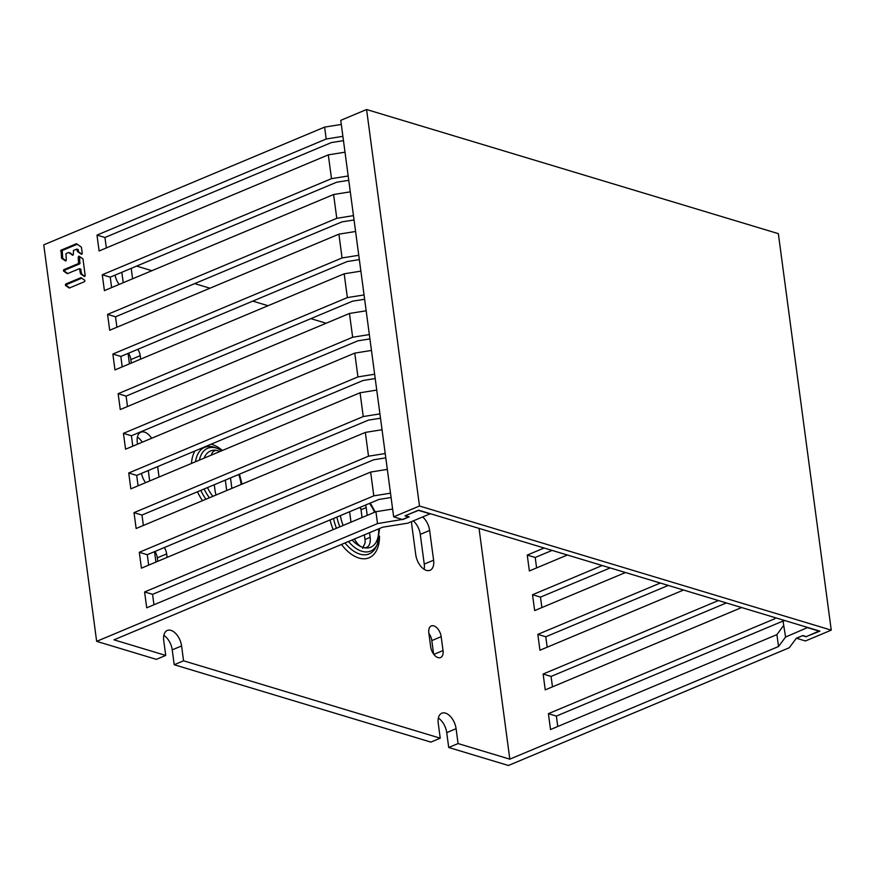 <?xml version="1.0" encoding="UTF-8"?>
<svg xmlns="http://www.w3.org/2000/svg" width="875" height="875" viewBox="0 0 875 875"><rect width="100%" height="100%" fill="white"/><g stroke="black" fill="none" stroke-linecap="round" stroke-linejoin="round"><path stroke-width="1.31" d="M69.705 287.886L66.577 285.709L66.806 284.441L81.747 278.173M67.791 273.525L64.662 271.348L64.892 270.08L79.712 263.867L79.691 256.616M84.919 276.369L81.823 274.214L80.412 269.084M66.008 260.859L62.694 258.311L62.223 250.523L77.219 244.234M81.955 254.177L78.859 252.022L77.798 249.506M73.106 255.128L70.011 252.973M806.312 636.584L819.897 631.137L418.567 510.158L405.005 515.834L408.57 516.917L402.445 519.487L393.663 516.841L419.486 506.012L831.25 630.142L805.427 640.97L796.644 638.323L802.747 635.567M806.345 636.825L802.769 635.753M831.25 630.142L778.345 233.647L366.581 109.517L340.758 120.345L393.663 516.841M419.486 506.012L366.581 109.517M341.305 124.436L324.614 127.105L43.75 244.858L96.655 641.353L156.363 659.356L165.725 655.43L163.734 640.555A13.88 7.952 67.3 0 1 167.289 630.448A13.88 7.952 67.3 0 1 170.942 630.361A13.88 7.952 67.3 0 1 181.584 645.936L183.564 660.811L440.234 738.183L438.244 723.319A13.88 7.952 67.3 0 1 441.809 713.202A13.88 7.952 67.3 0 1 445.452 713.114A13.88 7.952 67.3 0 1 456.094 728.689L458.073 743.564L509.819 759.161L479.03 528.38M163.844 635.359A13.88 7.952 -112.7 0 1 172.222 649.862L174.202 664.727L430.872 742.109L440.234 738.183M438.364 718.112A13.88 7.952 -112.7 0 1 446.731 732.616L448.711 747.491L508.419 765.483L789.283 647.741L796.359 638.236L802.823 635.534L806.389 636.606L819.273 630.952M121.844 272.289L123.233 282.713M128.516 353.216A9.614 5.502 -112.7 0 1 130.856 359.592L131.316 363.059M137.397 437.117A13.88 7.952 -112.7 0 1 142.264 442.203M148.291 470.531L149.68 480.955M154.973 551.469A9.614 5.502 -112.7 0 1 157.303 557.845L157.773 561.302M428.881 633.336A9.614 5.502 -112.7 0 1 431.812 640.598L433.617 654.084M413.273 520.877A13.88 7.952 -112.7 0 1 420.273 534.373L424.244 564.102A13.88 7.952 -112.7 0 1 424.134 569.308M422.636 516.95A13.88 7.952 67.3 0 1 429.636 530.447L433.606 560.186A13.88 7.952 67.3 0 1 430.052 570.292A13.88 7.952 67.3 0 1 426.409 570.38A13.88 7.952 67.3 0 1 415.767 554.805L411.797 525.066A13.88 7.952 67.3 0 1 411.677 521.555M165.725 655.43L113.98 639.833L382.67 527.188L407.87 523.152L430.052 513.844L418.512 510.377L405.584 515.594M115.03 275.144A13.88 7.952 67.3 0 0 119.142 284.419M131.206 268.363L132.595 278.786M326.145 323.247L310.866 318.642M268.056 305.736L252.777 301.12M209.967 288.214L194.688 283.609M151.867 270.703L136.598 266.098M164.336 547.542A9.614 5.502 67.3 0 1 166.666 553.919L167.125 557.375M155.903 562.089L154.514 551.655M157.653 466.605L159.042 477.039M151.627 438.277A13.88 7.952 67.3 0 0 144.484 432.119A13.88 7.952 67.3 0 0 140.842 432.206A13.88 7.952 67.3 0 0 137.287 442.312L137.539 444.183M141.477 473.386A13.88 7.952 67.3 0 0 145.6 482.672M137.878 349.3A9.614 5.502 67.3 0 1 140.219 355.666L140.678 359.133M129.445 363.836L128.056 353.413M441.175 636.672L443.034 650.552A9.614 5.502 67.3 0 1 440.573 657.552A9.614 5.502 67.3 0 1 438.047 657.606A9.614 5.502 67.3 0 1 430.675 646.822L428.827 632.942A9.614 5.502 67.3 0 1 431.287 625.942A9.614 5.502 67.3 0 1 433.814 625.888A9.614 5.502 67.3 0 1 441.175 636.672L431.812 640.598M354.473 539A13.88 7.952 67.3 0 0 361.123 546.733L364.689 547.805A13.88 7.952 67.3 0 0 366.592 547.444A13.88 7.952 67.3 0 0 370.147 537.327L369.523 532.689M364.361 534.855L364.984 539.492A13.88 7.952 -112.7 0 1 365.116 542.806L362.633 548.395M367.216 515.364L366.177 507.587A13.88 7.952 67.3 0 0 365.662 505.006M360.5 507.172A13.88 7.952 -112.7 0 1 361.014 509.753L362.053 517.53M349.606 511.733L350.995 522.167M220.095 451.434L216.53 450.363A13.88 7.952 67.3 0 0 214.638 450.723A13.88 7.952 67.3 0 0 211.312 455.12M214.266 484.739L215.042 490.569A13.88 7.952 67.3 0 0 216.114 494.977M225.323 480.102L226.713 490.536M231.875 488.37L230.486 477.936M402.686 519.378L377.519 523.6L96.655 641.353M402.719 519.564L409.172 516.862L405.606 515.791M174.202 664.727L183.564 660.811M448.711 747.491L458.073 743.564M509.819 759.161L778.509 646.516L785.597 637.022L783.059 621.327L784.864 620.572M807.745 627.473L785.597 637.022M807.778 627.714L819.306 631.192M324.614 127.105L326.2 139.005L96.994 235.102L99.105 250.961L328.311 154.864L331.494 178.653L102.277 274.75L104.398 290.609L333.605 194.513L336.777 218.302L107.57 314.398L109.692 330.258L338.898 234.161L342.07 257.95L112.864 354.047L114.975 369.906L344.181 273.809L347.364 297.598L118.147 393.695L120.269 409.555L349.475 313.458L352.647 337.247L123.441 433.344L125.562 449.203L354.769 353.117L357.941 376.906L128.734 472.992L130.845 488.852L360.062 392.766L363.234 416.555L134.017 512.641L136.139 528.5L365.345 432.414L368.517 456.203L139.311 552.289L141.433 568.159L370.639 472.062L373.811 495.852L144.605 591.948L146.716 607.808L375.933 511.711L377.519 523.6M80.697 269.062L79.231 268.734L67.375 273.7L63.481 270.998L63.711 269.73L78.531 263.506L78.225 257.031L78.969 256.134L82.972 258.891L85.192 275.592L84.58 276.511M79.516 268.713L80.456 273.733L84.35 276.434M65.625 284.08L80.981 277.648L84.875 280.35L84.645 281.619L69.289 288.061L65.395 285.359L65.625 284.08L66.806 284.441M81.397 247.144L76.453 243.709L61.042 250.173L61.556 258.223L65.559 260.98L66.292 260.083L65.986 253.608L68.644 252.492L72.647 255.248L73.38 254.363L73.423 250.491L76.617 249.156L77.492 251.541L81.495 254.297L82.239 253.4L81.397 247.144M78.75 251.923L77.492 251.541M70.798 253.148L68.644 252.492M61.556 258.223L62.814 258.606M80.456 273.733L81.714 274.105M343.47 140.667L331.352 142.581L104.945 237.497L106.345 247.92M326.2 139.005L342.891 136.336M96.994 235.102L104.945 237.497M391.081 497.514L378.963 499.428L152.567 594.344L153.956 604.767M385.788 457.866L373.669 459.78L147.273 554.695L148.662 565.119M380.494 418.206L368.386 420.131L141.98 515.047L143.38 525.47M375.211 378.558L363.092 380.483L136.697 475.398L138.086 485.822M369.917 338.909L357.798 340.834L131.403 435.75L132.792 446.173M364.623 299.261L352.516 301.186L126.109 396.102L127.498 406.525M359.341 259.613L347.222 261.527L120.827 356.442L122.216 366.877M354.047 219.964L341.928 221.878L115.533 316.794L116.922 327.228M348.753 180.316L336.634 182.23L110.239 277.145L111.628 287.58M392.612 509.042L375.933 511.711M144.605 591.948L152.567 594.344M373.811 495.852L390.502 493.172M387.33 469.383L370.639 472.062M139.311 552.289L147.273 554.695M368.517 456.203L385.208 453.523M382.036 429.734L365.345 432.414M134.017 512.641L141.98 515.047M363.234 416.555L379.925 413.875M376.742 390.086L360.062 392.766M128.734 472.992L136.697 475.398M357.941 376.906L374.631 374.227M371.459 350.438L354.769 353.117M123.441 433.344L131.403 435.75M352.647 337.247L369.338 334.578M366.166 310.789L349.475 313.458M118.147 393.695L126.109 396.102M347.364 297.598L364.044 294.93M360.872 271.141L344.181 273.809M112.864 354.047L120.827 356.442M342.07 257.95L358.761 255.281M355.589 231.492L338.898 234.161M107.57 314.398L115.533 316.794M336.777 218.302L353.467 215.633M350.295 191.844L333.605 194.513M102.277 274.75L110.239 277.145M331.494 178.653L348.173 175.984M345.002 152.195L328.311 154.864M557.758 726.502L556.369 716.078L784.448 620.452M552.475 686.853L551.075 676.43L726.359 602.941M547.181 647.205L545.792 636.781L668.27 585.43M541.888 607.556L540.498 597.122L610.17 567.919M536.594 567.908L535.205 557.473L552.081 550.408M783.781 625.264L776.923 634.616L550.528 729.531L548.406 713.672L774.802 618.756L774.638 617.498M778.509 646.516L776.923 634.616M567.361 555.013L529.364 570.938L527.242 555.078L544.119 548.002M625.45 572.523L534.658 610.586L532.536 594.727L602.208 565.512M683.539 590.034L539.941 650.234L537.83 634.375L660.308 583.023M741.639 607.545L545.234 689.883L543.123 674.023L718.397 600.545M535.205 557.473L527.242 555.078M540.498 597.122L532.536 594.727M545.792 636.781L537.83 634.375M551.075 676.43L543.123 674.023M774.802 618.756L775.545 617.772M556.369 716.078L548.406 713.672M429.636 530.447L420.273 534.373M424.244 564.102L433.606 560.186M330.094 519.914A38.872 22.269 67.3 0 0 333.167 529.638M341.48 544.447A38.872 22.269 67.3 0 0 358.892 558.02A38.872 22.269 67.3 0 0 379.52 536.145M222.381 450.483A38.872 22.269 67.3 0 0 212.002 444.467A38.872 22.269 67.3 0 0 211.072 444.216M194.928 450.975A38.872 22.269 67.3 0 0 191.472 463.444M197.455 491.794A38.872 22.269 67.3 0 0 202.508 500.675M433.847 654.402L443.034 650.552M166.666 553.919L157.303 557.845M140.219 355.666L130.856 359.592M345.002 542.97A35.317 20.234 67.3 0 0 359.888 554.127A35.317 20.234 67.3 0 0 376.283 546.514L377.388 544.108A33.294 19.075 -112.7 0 1 361.922 551.283A33.294 19.075 -112.7 0 1 348.491 541.516M333.506 518.492A35.317 20.234 67.3 0 0 336.481 528.248M339.839 526.837A33.294 19.075 -112.7 0 1 336.919 517.059M361.123 546.733A29.739 17.041 -112.7 0 1 352.1 539.995M343.153 525.448A29.739 17.041 -112.7 0 1 340.364 515.605M378.667 528.861A29.739 17.041 -112.7 0 1 364.689 547.805M364.984 539.492L370.147 537.327M366.177 507.587L361.014 509.753M369.502 503.398A29.739 17.041 -112.7 0 1 374.566 512.28M200.769 490.394A35.317 20.234 67.3 0 0 205.953 499.231M199.402 460.119A33.294 19.075 -112.7 0 1 216.42 448.077A33.294 19.075 -112.7 0 1 217.35 448.394L214.867 447.497A35.317 20.234 67.3 0 0 213.883 447.169A35.317 20.234 67.3 0 0 195.508 461.748M209.398 497.788A33.294 19.075 -112.7 0 1 204.137 488.994M212.898 496.322A29.739 17.041 -112.7 0 1 207.452 487.594M204.083 458.15A29.739 17.041 -112.7 0 1 216.53 450.363M211.597 454.202A34.092 19.523 -112.7 0 1 212.341 454.694M238.733 474.48A29.739 17.041 -112.7 0 1 241.15 484.477M78.411 249.944L77.241 249.583M61.775 251.398L60.594 251.048M61.042 250.173L62.223 250.523M64.662 271.348L63.481 270.998M63.711 269.73L64.892 270.08M79.712 263.867L78.531 263.506M78.98 262.631L80.161 262.992M79.406 257.392L78.225 257.031M81.025 269.522L79.844 269.161M66.577 285.709L65.395 285.359M181.584 645.936L172.222 649.862M456.094 728.689L446.731 732.616M375.277 511.984L370.311 503.059M379.597 528.467L377.388 544.108M359.822 507.456L360.927 509.206M217.35 448.394L221.966 450.658M239.444 474.184L241.992 484.127M211.564 454.311L212.198 454.748M78.083 249.484L76.902 249.134"/></g></svg>
